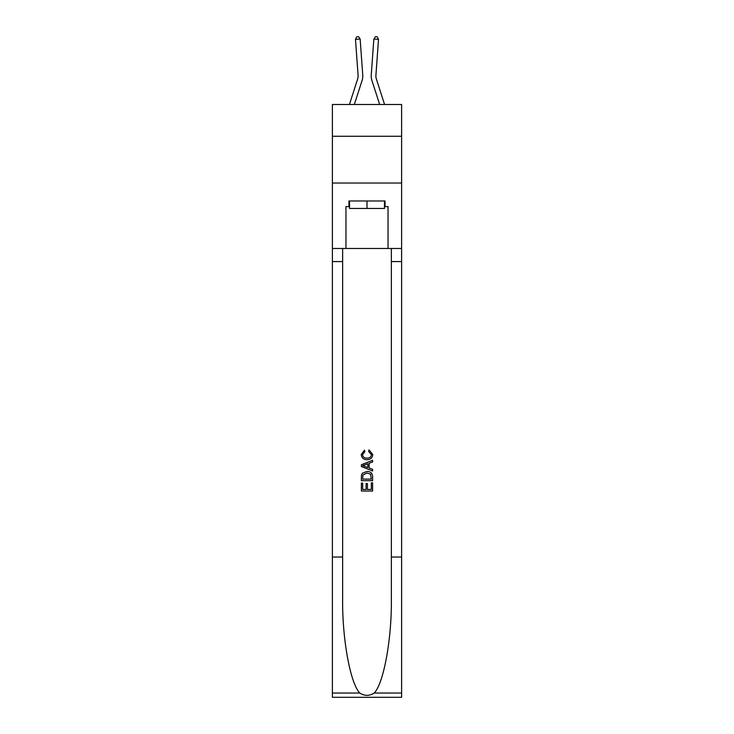 <?xml version="1.0" encoding="UTF-8"?>
<svg xmlns="http://www.w3.org/2000/svg" width="734" height="734" viewBox="0 0 734 734"><rect width="100%" height="100%" fill="white"/><g stroke="black" fill="none" stroke-linecap="round" stroke-linejoin="round"><path stroke-width="1.1" d="M401.599 136.276L401.599 104.485L332.401 104.485L332.401 136.276L401.599 136.276L401.599 183.023L332.401 183.023L332.401 136.276M362.119 80.364L354.339 104.485L362.119 80.364A14.029 14.029 142.5 0 0 362.752 75.042L360.146 39.021L362.752 75.042M349.43 104.485L357.669 78.923A9.349 9.349 -32.4 0 0 358.091 75.382L355.485 39.361L356.715 36.838L358.577 36.7L360.146 39.021L355.485 39.361M384.57 104.485L376.331 78.923A9.349 9.349 32.4 0 1 375.909 75.382L378.515 39.361L373.854 39.021L371.248 75.042A14.029 14.029 -142.5 0 0 371.881 80.364L379.661 104.485L371.881 80.364M384.488 200.978L384.488 208.456L349.512 208.456L349.512 200.978M367 200.978L367 208.456M371.312 482.844L371.312 489.459L367.431 489.459L371.312 489.459L371.312 482.844L372.606 482.844L372.606 491.037L361.385 491.037L361.385 483.128L361.385 491.037M366.128 483.559L366.128 489.459L362.679 489.459L366.128 489.459L366.128 483.559L367.431 483.559L367.431 489.459M362.348 473.228L361.55 474.861L362.348 473.228L366.936 471.476C370.523 471.457 372.413 473.191 372.606 476.66L372.606 480.678L361.385 480.678L361.385 476.843L361.385 480.678M369.009 449.896L368.642 451.483L369.009 449.896L372.753 454.474C372.45 457.924 370.505 459.658 366.908 459.677L366.908 459.677C363.468 459.603 361.578 457.878 361.238 454.511L364.504 450.19L364.844 451.768L362.532 454.585C362.871 457.007 364.33 458.181 366.908 458.099C369.532 458.236 371.046 457.08 371.459 454.63L368.642 451.483M374.239 693.034L401.599 693.034L401.599 697.3L332.401 697.3L332.401 557.042L342.64 557.042L342.64 598.742C342.145 638.598 350.228 683.125 359.761 693.034C364.587 696.107 369.404 696.107 374.239 693.034C383.772 683.125 391.855 638.598 391.36 598.742L391.36 248.477M361.385 464.76L361.385 466.54L372.606 470.999L361.385 466.54L361.385 464.76L372.606 460.301L361.385 464.76M391.36 557.042L401.599 557.042L401.599 183.023M332.401 557.042L332.401 183.023M342.64 248.477L342.64 557.042M401.599 693.034L401.599 557.042M332.401 248.477L345.962 248.477L345.962 206.593L349.512 206.593M384.488 206.593L385.047 206.593L385.047 200.978L348.953 200.978L348.953 206.593M385.047 206.593L388.038 206.593L388.038 248.477L401.599 248.477M345.962 248.477L388.038 248.477M372.606 460.301L372.606 461.98L369.156 463.255L369.156 468.044L372.606 469.32L372.606 470.999M364.752 466.42L367.862 467.567L367.862 463.732L362.679 465.65L364.752 466.42M367.862 463.732L367.862 467.567M361.385 476.843L361.55 474.861M370.514 474.136L371.312 479.1L370.514 474.136L366.908 473.054L362.908 474.971L362.679 479.1L371.312 479.1L362.679 479.1M361.385 483.128L362.679 483.128L362.679 489.459M357.669 78.923A9.349 9.349 -37.5 0 0 358.091 75.382A9.349 9.349 -37.5 0 1 357.669 78.923A9.349 9.349 -37.5 0 0 358.091 75.382A9.349 9.349 -37.5 0 1 357.669 78.923A9.349 9.349 -37.5 0 0 358.091 75.382A9.349 9.349 -37.5 0 1 357.669 78.923A9.349 9.349 -37.5 0 0 358.091 75.382A9.349 9.349 -37.5 0 1 357.669 78.923A9.349 9.349 -37.5 0 0 358.091 75.382A9.349 9.349 -37.5 0 1 357.669 78.923A9.349 9.349 -37.5 0 0 358.091 75.382A9.349 9.349 -37.5 0 1 357.669 78.923A9.349 9.349 -37.5 0 0 358.091 75.382A9.349 9.349 -37.5 0 1 357.669 78.923A9.349 9.349 -37.5 0 0 358.091 75.382A9.349 9.349 -37.5 0 1 357.669 78.923A9.349 9.349 -37.5 0 0 358.091 75.382A9.349 9.349 -37.5 0 1 357.669 78.923A9.349 9.349 -37.5 0 0 358.091 75.382A9.349 9.349 -37.5 0 1 357.669 78.923A9.349 9.349 -37.5 0 0 358.091 75.382A9.349 9.349 -37.5 0 1 357.669 78.923A9.349 9.349 -37.5 0 0 358.091 75.382A9.349 9.349 -37.5 0 1 357.669 78.923A9.349 9.349 -37.5 0 0 358.091 75.382A9.349 9.349 -37.5 0 1 357.669 78.923A9.349 9.349 -37.5 0 0 358.091 75.382A9.349 9.349 -37.5 0 1 357.669 78.923A9.349 9.349 -37.5 0 0 358.091 75.382A9.349 9.349 -37.5 0 1 357.669 78.923A9.349 9.349 -37.5 0 0 358.091 75.382A9.349 9.349 -37.5 0 1 357.669 78.923A9.349 9.349 -37.5 0 0 358.091 75.382A9.349 9.349 -37.5 0 1 357.669 78.923A9.349 9.349 -37.5 0 0 358.091 75.382A9.349 9.349 -37.5 0 1 357.669 78.923A9.349 9.349 -37.5 0 0 358.091 75.382A9.349 9.349 -37.5 0 1 357.669 78.923A9.349 9.349 -37.5 0 0 358.091 75.382M376.331 78.923A9.349 9.349 37.5 0 1 375.909 75.382A9.349 9.349 37.5 0 0 376.331 78.923A9.349 9.349 37.5 0 1 375.909 75.382A9.349 9.349 37.5 0 0 376.331 78.923A9.349 9.349 37.5 0 1 375.909 75.382A9.349 9.349 37.5 0 0 376.331 78.923A9.349 9.349 37.5 0 1 375.909 75.382A9.349 9.349 37.5 0 0 376.331 78.923A9.349 9.349 37.5 0 1 375.909 75.382A9.349 9.349 37.5 0 0 376.331 78.923A9.349 9.349 37.5 0 1 375.909 75.382A9.349 9.349 37.5 0 0 376.331 78.923A9.349 9.349 37.5 0 1 375.909 75.382A9.349 9.349 37.5 0 0 376.331 78.923A9.349 9.349 37.5 0 1 375.909 75.382A9.349 9.349 37.5 0 0 376.331 78.923A9.349 9.349 37.5 0 1 375.909 75.382A9.349 9.349 37.5 0 0 376.331 78.923A9.349 9.349 37.5 0 1 375.909 75.382A9.349 9.349 37.5 0 0 376.331 78.923A9.349 9.349 37.5 0 1 375.909 75.382A9.349 9.349 37.5 0 0 376.331 78.923A9.349 9.349 37.5 0 1 375.909 75.382A9.349 9.349 37.5 0 0 376.331 78.923A9.349 9.349 37.5 0 1 375.909 75.382A9.349 9.349 37.5 0 0 376.331 78.923A9.349 9.349 37.5 0 1 375.909 75.382A9.349 9.349 37.5 0 0 376.331 78.923A9.349 9.349 37.5 0 1 375.909 75.382A9.349 9.349 37.5 0 0 376.331 78.923A9.349 9.349 37.5 0 1 375.909 75.382A9.349 9.349 37.5 0 0 376.331 78.923A9.349 9.349 37.5 0 1 375.909 75.382A9.349 9.349 37.5 0 0 376.331 78.923A9.349 9.349 37.5 0 1 375.909 75.382A9.349 9.349 37.5 0 0 376.331 78.923A9.349 9.349 37.5 0 1 375.909 75.382A9.349 9.349 37.5 0 0 376.331 78.923A9.349 9.349 37.5 0 1 375.909 75.382M378.515 39.361L377.285 36.838L375.423 36.7L373.854 39.021L371.248 75.042M391.36 261.57L401.599 261.57M342.64 261.57L332.401 261.57M332.401 693.034L359.761 693.034"/></g></svg>
